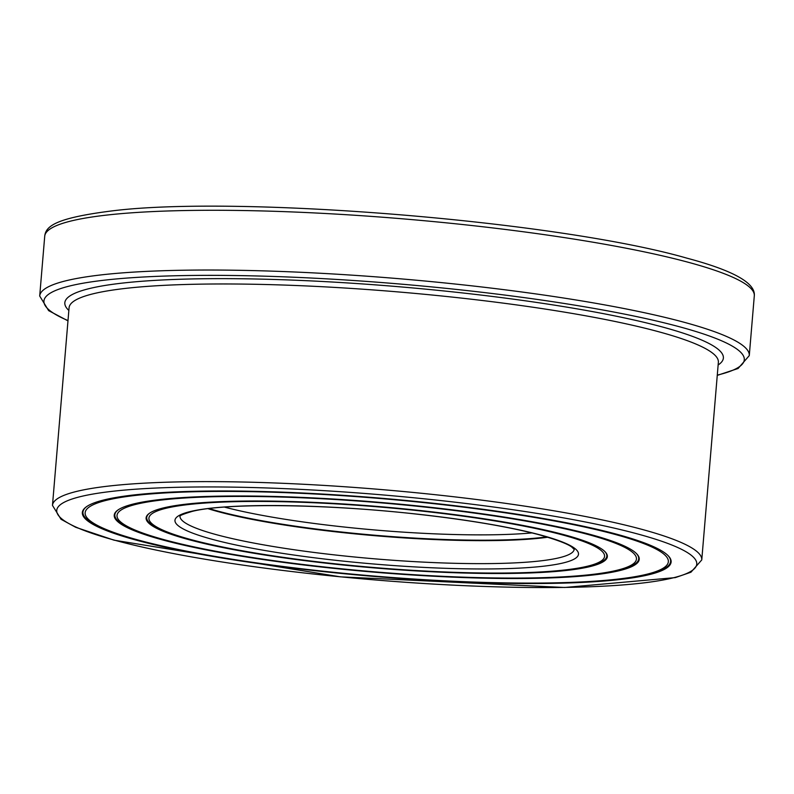 <?xml version="1.0" encoding="UTF-8"?>
<svg xmlns="http://www.w3.org/2000/svg" width="794" height="794" viewBox="0 0 794 794"><rect width="100%" height="100%" fill="white"/><g stroke="black" fill="none" stroke-linecap="round" stroke-linejoin="round"><path stroke-width="1.19" d="M209.08 508.537A197.795 26.291 -175.2 0 0 540.565 537.657A197.795 26.291 -175.2 0 0 546.828 536.903M667.397 554.966A294.862 39.184 4.8 0 1 670.305 559.204A294.862 39.184 4.8 0 1 617.494 579.213A294.862 39.184 4.8 0 1 595.302 581.119M153.917 544.049A294.862 39.184 4.8 0 1 83.608 509.937A294.862 39.184 4.8 0 1 87.181 506.244M617.911 579.739A295.418 39.263 -175.2 0 0 667.665 555.214A295.418 39.263 -175.2 0 0 380.018 498.126A295.418 39.263 -175.2 0 0 86.893 506.443A295.418 39.263 -175.2 0 0 263.866 564.336A295.418 39.263 -175.2 0 0 617.911 579.739M635.895 553.021A262.864 34.936 4.8 0 1 638.455 556.773A262.864 34.936 4.8 0 1 591.371 574.608A262.864 34.936 4.8 0 1 571.491 576.315M178.193 543.285A262.864 34.936 4.8 0 1 115.428 512.855A262.864 34.936 4.8 0 1 118.584 509.579M591.788 575.134A263.419 35.005 -175.2 0 0 636.153 553.269A263.419 35.005 -175.2 0 0 379.661 502.364A263.419 35.005 -175.2 0 0 118.286 509.778A263.419 35.005 -175.2 0 0 276.094 561.398A263.419 35.005 -175.2 0 0 591.788 575.134M615.628 579.342A292.629 38.896 -175.2 0 0 668.34 561.735A292.629 38.896 -175.2 0 0 379.989 498.493A292.629 38.896 -175.2 0 0 85.137 512.765A292.629 38.896 -175.2 0 0 287.507 567.045A292.629 38.896 -175.2 0 0 615.628 579.342M604.383 551.076A230.865 30.688 4.8 0 1 606.606 554.341A230.865 30.688 4.8 0 1 565.249 570.003A230.865 30.688 4.8 0 1 547.681 571.511M202.47 542.52A230.865 30.688 4.8 0 1 147.237 515.772A230.865 30.688 4.8 0 1 149.977 512.924M565.665 570.539A231.421 30.758 -175.2 0 0 604.641 551.324A231.421 30.758 -175.2 0 0 379.314 506.602A231.421 30.758 -175.2 0 0 149.679 513.113A231.421 30.758 -175.2 0 0 288.311 558.47A231.421 30.758 -175.2 0 0 565.665 570.539M589.505 574.737A260.631 34.638 -175.2 0 0 636.451 559.065A260.631 34.638 -175.2 0 0 379.631 502.731A260.631 34.638 -175.2 0 0 117.016 515.445A260.631 34.638 -175.2 0 0 297.264 563.79A260.631 34.638 -175.2 0 0 589.505 574.737M563.383 570.132A228.632 30.39 -175.2 0 0 604.571 556.386A228.632 30.39 -175.2 0 0 379.274 506.969A228.632 30.39 -175.2 0 0 148.905 518.125A228.632 30.39 -175.2 0 0 307.02 560.534A228.632 30.39 -175.2 0 0 563.383 570.132M207.998 508.676A197.795 26.291 -175.2 0 0 547.88 537.21M531.98 532.913A193.15 25.666 4.8 0 1 224.394 507.078M114.564 491.069A321.133 42.678 4.8 0 1 666.771 543.066A321.133 42.678 4.8 0 1 348.874 577.615A321.133 42.678 4.8 0 1 114.564 491.069M574.201 549.418A197.795 26.291 4.8 0 1 538.6 561.1A197.795 26.291 4.8 0 1 317.56 552.892A197.795 26.291 4.8 0 1 180 516.318M542.014 566.37A202.45 26.907 -175.2 0 0 394.3 511.802A202.45 26.907 -175.2 0 0 193.885 533.588A202.45 26.907 -175.2 0 0 542.014 566.37M701.767 559.919A325.788 43.303 -175.2 0 0 476.46 499.486A325.788 43.303 -175.2 0 0 111.15 485.799A325.788 43.303 -175.2 0 0 52.473 505.391L69.078 307.735A325.788 43.303 4.8 0 1 397.337 291.855A325.788 43.303 4.8 0 1 718.362 362.263L701.767 559.919L690.959 572.206L675.317 577.605L564.772 587.481L340.447 576.851L114.098 540.188L75.698 527.285L61.019 519.266L52.473 505.391M67.996 320.578A351.385 46.697 4.8 0 1 398.012 283.865A351.385 46.697 4.8 0 1 717.29 375.105M717.26 375.383L738.083 368.495L749.278 355.603A356.04 47.322 -175.2 0 0 597.981 303.695A356.04 47.322 -175.2 0 0 232.404 270.198A356.04 47.322 -175.2 0 0 39.7 296.013L48.642 310.633L67.976 320.855M39.7 296.013L44.722 236.255A356.04 47.322 4.8 0 1 108.847 214.846A356.04 47.322 4.8 0 1 602.993 243.937A356.04 47.322 4.8 0 1 754.3 295.844L749.278 355.603M718.133 364.982A330.443 43.918 -175.2 0 0 397.784 286.644A330.443 43.918 -175.2 0 0 68.85 310.464M574.251 549.517L572.146 547.384C571.918 547.483 570.271 543.443 537.538 534.322C507.177 526.501 467.468 519.832 418.408 514.314C327.505 503.952 226.359 502.781 192.495 511.316C183.335 514.036 179.146 515.733 179.94 516.398L180.02 516.1M44.722 236.255C45.724 226.171 55.421 218.042 112.143 210.886C239.242 194.967 559.016 221.258 686.87 258.149C733.239 270.476 755.719 283.041 754.3 295.844"/></g></svg>
